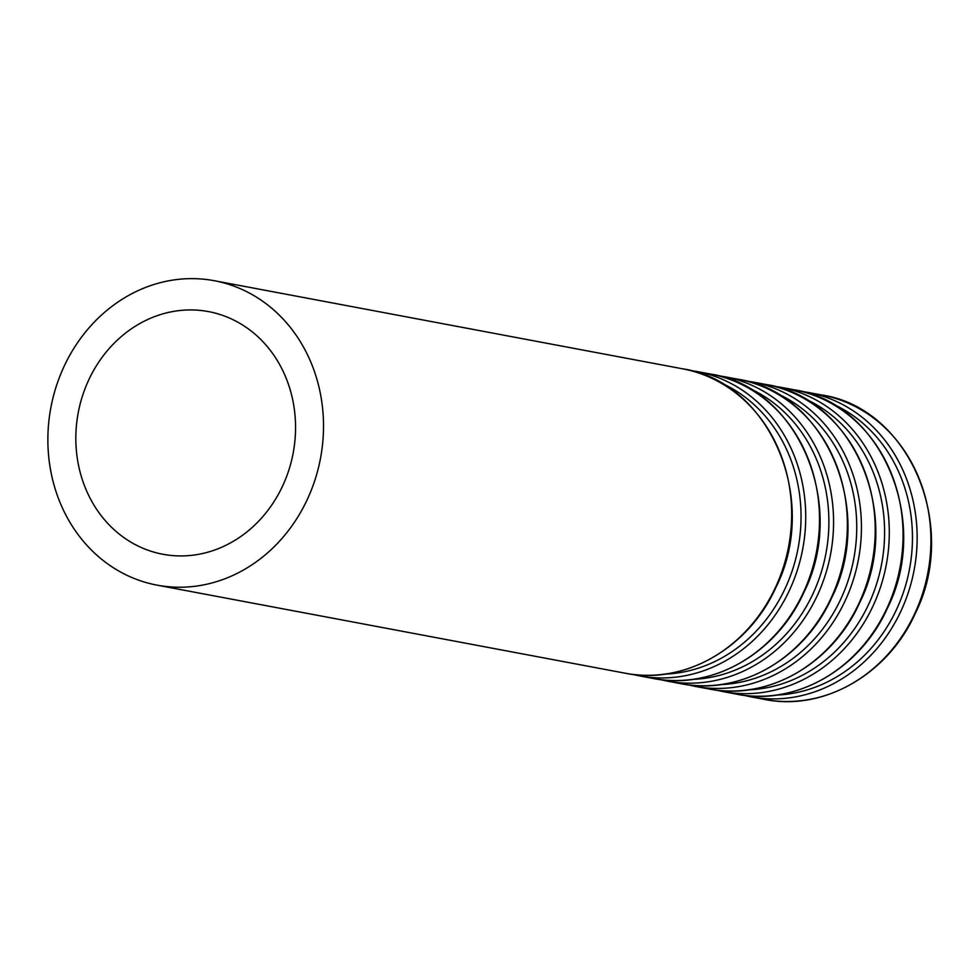 <?xml version="1.0" encoding="UTF-8"?>
<svg xmlns="http://www.w3.org/2000/svg" width="980" height="980" viewBox="0 0 980 980"><rect width="100%" height="100%" fill="white"/><g stroke="black" fill="none" stroke-linecap="round" stroke-linejoin="round"><path stroke-width="1.47" d="M85.493 488.285A123.456 109.344 -79.3 0 0 162.876 554.264A123.456 109.344 -79.3 0 0 293.155 453.152A123.456 109.344 -79.3 0 0 208.52 311.603A123.456 109.344 -79.3 0 0 100.181 360.015A123.456 109.344 -79.3 0 0 85.493 488.285M59.988 502.373A154.889 137.188 -79.3 0 0 157.057 585.146A154.889 137.188 -79.3 0 0 320.509 458.297A154.889 137.188 -79.3 0 0 214.326 280.721A154.889 137.188 -79.3 0 0 78.424 341.444A154.889 137.188 -79.3 0 0 59.988 502.373M157.057 585.146L625.191 673.211A154.889 137.188 -79.3 0 0 788.643 546.362A154.889 137.188 -79.3 0 0 682.46 368.786L214.326 280.721M665.028 674.13A151.447 134.138 -79.3 0 0 798.1 548.139A151.447 134.138 -79.3 0 0 719.908 382.396M632.259 674.326L639.266 675.857A154.889 137.188 -79.3 0 0 802.718 549.008A154.889 137.188 -79.3 0 0 696.535 371.432L689.455 370.318M639.266 675.857L653.048 678.454A154.889 137.188 -79.3 0 0 816.499 551.593A154.889 137.188 -79.3 0 0 710.316 374.017L696.535 371.432M692.885 679.373A151.447 134.138 -79.3 0 0 825.944 553.369A151.447 134.138 -79.3 0 0 747.764 387.639M660.116 679.569L667.123 681.1A154.889 137.188 -79.3 0 0 830.575 554.251A154.889 137.188 -79.3 0 0 724.392 376.675L717.311 375.548M667.123 681.1L680.904 683.685A154.889 137.188 -79.3 0 0 844.356 556.836A154.889 137.188 -79.3 0 0 738.173 379.26L724.392 376.675M720.741 684.616A151.447 134.138 -79.3 0 0 853.801 558.612A151.447 134.138 -79.3 0 0 775.621 392.882M687.972 684.812L694.979 686.343A154.889 137.188 -79.3 0 0 858.431 559.482A154.889 137.188 -79.3 0 0 752.248 381.906L745.168 380.791M694.979 686.343L708.761 688.928A154.889 137.188 -79.3 0 0 872.212 562.079A154.889 137.188 -79.3 0 0 766.017 384.503L752.248 381.906M748.585 689.859A151.447 134.138 -79.3 0 0 881.657 563.855A151.447 134.138 -79.3 0 0 803.465 398.113M715.829 690.043L722.836 691.574A154.889 137.188 -79.3 0 0 886.288 564.725A154.889 137.188 -79.3 0 0 780.105 387.149L773.024 386.034M722.836 691.574L736.605 694.171A154.889 137.188 -79.3 0 0 900.057 567.322A154.889 137.188 -79.3 0 0 793.874 389.746L780.105 387.149M776.442 695.09A151.447 134.138 -79.3 0 0 909.514 569.098A151.447 134.138 -79.3 0 0 831.322 403.356M743.685 695.286L750.692 696.817A154.889 137.188 -79.3 0 0 914.144 569.968A154.889 137.188 -79.3 0 0 807.949 392.392L800.88 391.277M750.692 696.817L764.461 699.414A154.889 137.188 -79.3 0 0 927.913 572.553A154.889 137.188 -79.3 0 0 821.73 394.977L807.949 392.392M625.191 673.211C683.905 685.339 748.683 648.307 775.939 587.351C820.187 499.874 769.851 381.575 682.46 368.786M653.048 678.454C711.762 690.569 776.54 653.55 803.796 592.594C848.043 505.117 797.696 386.818 710.316 374.017M680.904 683.685C739.618 695.812 804.396 658.78 831.653 597.837C875.887 510.36 825.552 392.061 738.173 379.26M708.761 688.928C767.463 701.055 832.253 664.024 859.509 603.068C903.744 515.59 853.409 397.292 766.017 384.503M736.605 694.171C795.319 706.298 860.109 669.267 887.366 608.311C931.6 520.833 881.265 402.535 793.874 389.746M764.461 699.414C823.176 711.529 887.966 674.51 915.21 613.554C959.457 526.076 909.122 407.778 821.73 394.977"/></g></svg>
